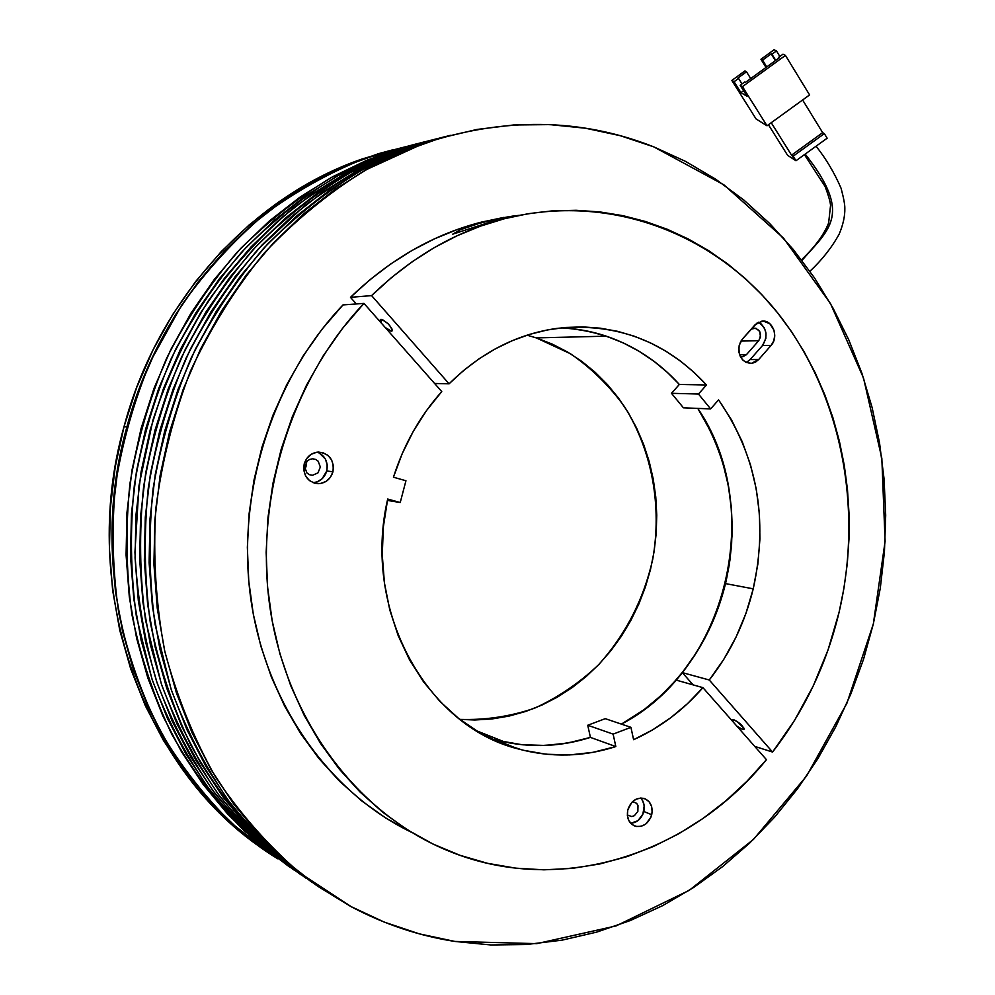 <?xml version="1.0" encoding="UTF-8"?>
<svg xmlns="http://www.w3.org/2000/svg" width="995" height="995" viewBox="0 0 995 995"><rect width="100%" height="100%" fill="white"/><g stroke="black" fill="none" stroke-linecap="round" stroke-linejoin="round"><path stroke-width="1.49" d="M264.135 849.655L235.342 827.268L208.726 801.435L184.635 772.381L163.404 740.379L145.332 705.754L130.706 668.901L119.748 630.245L112.622 590.222L109.462 549.352L110.321 508.122L115.196 467.065L124.014 426.681L126.887 427.004C160.755 298.798 256.76 195.468 365.687 158.13C330.216 172.147 296.41 190.965 264.26 214.584C233.514 240.79 205.965 271.001 181.612 305.204L150.792 360.775C134.188 400.487 122.422 441.792 115.495 484.702C111.477 527.947 112.584 570.769 118.791 613.156C127.857 654.71 141.564 693.888 159.897 730.716C180.605 765.702 204.858 796.858 232.656 824.171L277.928 858.896C149.909 781.274 79.326 594.052 126.887 427.004L124.014 426.681C77.672 589.736 144.175 772.717 267.742 852.13M393.187 149.723L361.844 159.088C253.327 196.289 157.732 299.109 124.014 426.681L136.676 387.49L152.981 349.966L172.682 314.557L195.53 281.66L221.176 251.66L249.272 224.833L279.446 201.463L311.323 181.724L344.481 165.767L378.535 153.678L393.199 149.71M417.825 143.516L401.706 147.845L366.894 160.22L332.977 176.588L300.366 196.848L269.471 220.865L240.69 248.439L214.41 279.296L190.99 313.151L170.779 349.593L154.051 388.237L141.054 428.596L131.987 470.175L126.974 512.45L126.079 554.899L129.313 596.975L136.601 638.156L147.82 677.931L162.794 715.828L181.301 751.399L203.03 784.259L227.693 814.072L254.931 840.551L289.048 866.645L243.899 830.514C216.251 802.256 192.234 770.18 171.812 734.298C153.815 696.587 140.494 656.563 131.85 614.213C126.079 571.068 125.445 527.549 129.935 483.657C137.36 440.151 149.611 398.298 166.7 358.125C186.326 319.445 209.796 284.16 237.121 252.27C266.262 222.718 297.816 197.707 331.808 177.234L384.655 153.379L365.687 158.13L404.915 146.912L361.844 159.088M267.543 851.981L238.651 829.507L211.923 803.562L187.732 774.384L166.414 742.233L148.28 707.457L133.591 670.419L122.584 631.576L115.432 591.366L112.261 550.285L113.119 508.855L118.019 467.588L126.887 427.004L139.598 387.615L155.966 349.904L175.767 314.32L198.701 281.262L224.46 251.113L252.668 224.173L282.978 200.679L314.967 180.866L348.25 164.834L382.441 152.695L404.928 146.912L382.441 152.695L348.25 164.834L314.967 180.866L282.978 200.679L252.668 224.173L224.46 251.113L198.701 281.262L175.767 314.32L155.966 349.904L139.598 387.615L126.887 427.004L118.019 467.588L113.119 508.855L112.261 550.285L115.432 591.366L122.584 631.576L133.591 670.419L148.28 707.457L166.414 742.233L187.732 774.384L211.923 803.562L238.651 829.507L267.543 851.981M332.952 471.817C330.489 479.354 325.502 483.321 318.014 483.694C307.393 481.903 302.791 475.312 304.196 463.931L306.846 458.359L311.286 454.242L316.82 452.228L322.629 452.588L327.815 455.275L331.584 459.877L333.387 465.685L332.952 471.817L330.352 477.364L325.962 481.48L320.44 483.533L314.631 483.222L309.42 480.56L305.602 475.958L303.761 470.113L304.196 463.931C306.584 456.63 311.373 452.675 318.587 452.078C329.544 453.596 334.332 460.175 332.952 471.817L326.77 470.958L332.952 471.817M319.208 452.936L325.415 459.105L327.206 464.864L326.77 470.958L322.181 478.719L317.169 481.841L313.114 482.712C320.004 481.841 324.557 477.923 326.77 470.958C328.325 462.016 325.191 455.747 317.393 452.153M651.713 814.718C648.591 823.723 643.081 827.541 635.183 826.173C628.89 823.425 626.415 818.002 627.783 809.93L631.738 802.467L636.004 799.234L640.83 798.002L645.494 798.96L649.275 801.945L651.613 806.497L652.148 811.932L650.817 817.43L645.805 823.997L641.178 826.298L636.34 826.472L632.012 824.494L628.865 820.651L627.372 815.539L627.783 809.93C630.867 801.05 636.29 797.206 644.063 798.425C650.519 801.087 653.068 806.522 651.713 814.718L643.79 811.472L651.713 814.718M630.731 823.313C637.21 822.641 641.564 818.698 643.79 811.472C644.934 806.074 643.902 801.584 640.68 798.015L642.733 800.888L644.188 805.938L642.894 814.159L637.907 820.676L630.892 823.313M343.001 304.918L321.982 329.283L303.139 355.974L286.722 384.717L272.953 415.201L261.996 447.078L254.023 479.976L249.123 513.519L247.357 547.312L248.75 580.956L253.277 614.052L260.864 646.203L271.386 677.06L284.707 706.276L300.639 733.539L318.96 758.563L339.432 781.112L361.794 800.987L385.762 818.014L410.985 832.031C328.773 792.207 265.242 703.067 250.616 597.535C236.263 492.015 272.879 378.436 343.001 304.918L363.959 303.4L343.001 304.918M522.81 744.807L540.969 745.566L559.09 744.322L577 741.126L590.421 737.394L615.83 746.561L613.119 734.123L587.746 725.255L590.421 737.394C562.262 746.387 533.718 747.929 504.801 742.021L476.257 730.666L504.801 742.021L494.391 739.447C526.629 748.19 558.643 747.506 590.421 737.394L615.83 746.561L613.119 734.123L630.929 727.333L605.258 718.664L587.746 725.255L605.258 718.664L630.929 727.333L633.604 739.708L652.72 729.808L670.767 717.718L687.557 703.602L702.918 687.644L676.053 680.07L660.941 695.629L644.437 709.373L621.415 724.124C641.937 712.88 660.158 698.192 676.053 680.07L702.918 687.644L766.448 759.67C690.107 853.996 560.384 897.677 447.427 850.501C359.506 814.42 288.936 723.763 270.814 613.007C252.917 502.288 290.217 380.985 363.959 303.4L441.755 391.582L363.959 303.4L342.491 328.412L323.238 355.812L306.448 385.314L292.368 416.619L281.162 449.354L272.991 483.147L267.966 517.599L266.15 552.3L267.555 586.839L272.17 620.805L279.893 653.802L290.639 685.455L304.234 715.417L320.489 743.352L339.183 768.986L360.066 792.057L382.876 812.38L407.328 829.768L433.123 844.096L459.976 855.302L487.587 863.324L515.659 868.15L543.904 869.829L572.075 868.399L599.885 863.946L627.111 856.596L653.516 846.459L678.889 833.686L703.042 818.437L725.778 800.9L746.971 781.249L766.448 759.67L702.918 687.644C683.13 710.368 660.033 727.718 633.604 739.708L630.929 727.333L613.119 734.123L587.746 725.255L590.421 737.394L567.958 742.991L545.024 745.454L521.977 744.72L499.167 740.715M306.025 462.588L306.385 465.125L305.042 469.603M393.448 477.202C403.883 444.516 419.989 415.985 441.755 391.582L426.569 410.5L413.323 431.27L402.229 453.608L393.448 477.202L405.948 480.759L393.448 477.202M387.403 500.41L400.226 502.525L405.948 480.759L400.226 502.525L387.403 500.41M518.084 748.899C550.907 757.78 583.493 756.996 615.83 746.561L592.97 752.332L569.637 754.931L546.168 754.235L522.947 750.193L500.336 742.805L478.719 732.133L458.484 718.303L439.977 701.463L423.559 681.886L409.542 659.847L398.199 635.705L389.766 609.885L384.418 582.821L382.267 554.986L383.361 526.89L387.689 499.042L400.226 502.525L387.689 499.042C361.881 609.649 426.158 726.076 518.084 748.899L494.391 739.447M632.609 801.584L636.663 803.351L637.982 805.527L637.857 811.447L634.387 815.676L631.775 816.559L627.335 814.967M306.92 472.936L304.706 467.09L307.094 461.22L309.544 459.466L312.666 458.782L315.751 459.454L318.151 461.195L320.34 467.028L317.977 472.874L312.418 475.324L309.321 474.665L306.92 472.936M739.186 345.389L742.432 339.046L756.785 323.226L763.376 321.099L769.832 323.723L773.986 330.191L774.744 335.589L773.724 340.937L771.088 345.414L758.688 359.543L755.516 362.13L751.81 363.374L746.126 362.454L742.842 360.078L740.355 356.558L738.962 352.267L738.8 347.653L740.454 341.969L742.432 339.046L754.944 324.917L761.847 321.161C772.518 319.308 779.222 337.006 771.088 345.414L758.688 359.543L750.155 359.556L762.506 345.539L765.851 338.499L765.976 333.051L764.359 327.964L761.237 323.997L758.414 322.206C766.896 328.201 768.264 335.987 762.506 345.539L771.088 345.414L762.506 345.539L750.155 359.556L758.688 359.543L751.337 363.424C742.121 362.416 738.066 356.409 739.186 345.389M743.75 727.88L742.481 729.434L737.295 726.3L742.481 729.434L744.011 729.323L743.961 728.34L737.009 721.363L732.867 719.795L733.041 721.798L732.656 719.92L734.074 719.882C740.044 723.004 743.327 726.176 743.937 729.41L742.481 729.434L743.75 727.88M481.182 222.731L460.623 229.646L452.675 234.186L490.523 221.96L514.912 215.778L490.523 221.96L452.675 234.186L460.623 229.646L476.692 224.024L495.585 219.248L514.788 215.778M392.341 330.24L391.458 331.148L385.239 327.517L390.749 331.061L392.266 330.663L391.769 328.425L388.324 323.947L382.627 319.718L380.239 319.83L381.458 323.226L381.035 319.32C387.553 322.243 391.222 326.111 392.067 330.949L392.341 330.24M839.071 612.323C826.683 664.038 804.52 710.617 772.568 752.058L754.707 746.374L772.568 752.058L794.632 720.268L813.189 686.053L828.051 649.909L839.071 612.323L843.984 588.045L847.305 563.506L848.996 538.842L849.058 514.166L847.479 489.615L844.27 465.324L839.432 441.394L833.002 417.975L824.967 395.189L815.378 373.162L804.258 352.019L791.672 331.882L777.642 312.878L762.245 295.129L745.553 278.762L727.619 263.886L708.552 250.616L688.428 239.061L667.371 229.323L645.481 221.499L622.895 215.666L599.736 211.91L576.142 210.293L552.262 210.878L528.283 213.689L504.341 218.751L480.622 226.089L457.302 235.666L434.554 247.469L412.577 261.449L391.532 277.53L371.595 295.614L449.081 383.809C480.958 352.466 516.977 333.972 557.125 328.362C616.34 322.405 666.128 341.273 706.5 384.978L698.478 394.032L710.629 408.908L683.441 407.826L671.476 393.299L683.441 407.826L710.629 408.908L718.577 399.866C757.083 455.747 768.625 518.731 753.24 588.829L725.529 583.605C739.807 519.813 730.566 461.406 697.806 408.398L704.074 418.671L714.609 439.952L722.756 462.513L728.415 486.058L731.536 510.261L732.096 534.8L730.081 559.364L725.529 583.605L718.328 607.646L708.639 630.718L696.575 652.471L682.284 672.608L693.154 684.896L682.284 672.608C702.98 646.402 717.395 616.738 725.529 583.605L753.24 588.829C744.957 622.733 730.305 653.13 709.261 679.995L682.284 672.608L709.261 679.995L772.568 752.058L709.261 679.995L723.788 659.349L736.064 637.061L745.914 613.442L753.24 588.829L757.879 564.003L759.944 538.867L759.409 513.756L756.25 488.98L750.516 464.889L742.27 441.792L731.586 420.014L718.577 399.866L710.629 408.908L698.478 394.032L671.476 393.299L698.478 394.032L706.5 384.978L679.361 384.456L671.476 393.299L679.361 384.456L706.5 384.978L694 372.341L680.456 361.048L665.929 351.21L650.543 342.914L634.412 336.26L617.671 331.335L600.433 328.201L582.871 326.895L565.11 327.479L547.312 329.967L529.651 334.37L512.288 340.663L495.373 348.81L479.105 358.772L463.62 370.476L449.081 383.809L434.591 383.473L449.081 383.809L371.595 295.614C411.843 256.635 456.693 230.852 506.132 218.291C610.246 192.62 714.721 233.763 778.202 313.574C841.471 393.995 863.498 507.798 839.071 612.323M504.079 217.358L480.597 222.333L457.327 229.497L434.454 238.862L412.154 250.379L390.612 264.023L370.003 279.694L350.476 297.331L356.334 303.96L350.476 297.331L371.595 295.614L350.476 297.331C389.878 259.322 433.832 234.173 482.351 221.873L490.622 220.343M575.023 329.022L591.963 332.081L608.43 336.895L624.288 343.374L639.424 351.471L653.715 361.085L667.06 372.105L679.361 384.456C647.322 349.618 607.933 330.75 561.192 327.865C576.714 328.537 591.751 331.298 606.316 336.173L536.305 337.902L527.051 335.178L536.305 337.902L606.316 336.173L588.94 331.397L571.068 328.574M746.35 354.767L742.531 356.795L740.342 356.533L742.73 356.77L746.35 354.767L739.621 354.817L746.35 354.767L758.712 340.738L740.952 341.061L758.712 340.738L746.35 354.767M751.262 329.084L753.899 328.039C760.429 329.606 762.033 333.835 758.712 340.738L760.491 337.031L759.695 331.472L755.864 328.188L751.262 329.084M519.228 215.33L514.875 215.828M512.549 216.114L482.351 221.873M505.721 217.271L510.485 216.45M495.585 219.248L500.634 218.216M485.834 221.512L487.388 221.114M746.25 362.503L750.155 359.556L746.25 362.503M289.794 867.167L260.18 844.108L232.78 817.467L207.967 787.455L186.09 754.359L167.483 718.527L152.409 680.356L141.116 640.282L133.79 598.791L130.544 556.392L131.452 513.619L136.502 471.008L145.631 429.106L158.715 388.436L175.555 349.494L195.903 312.766L219.472 278.675L245.927 247.568L274.881 219.795L305.975 195.617L338.785 175.207L372.901 158.74L407.913 146.277L424.144 141.924L390.761 151.849L337.603 175.866C303.413 196.488 271.647 221.674 242.332 251.436C214.82 283.563 191.202 319.121 171.439 358.101C154.237 398.597 141.899 440.76 134.424 484.615C129.897 528.842 130.544 572.71 136.34 616.179L151.924 678.913C166.837 718.875 185.965 755.665 209.336 789.296C234.783 820.688 263.177 847.715 294.52 870.376M430.561 140.307L414.219 144.698L378.995 157.235L344.668 173.814L311.671 194.361L280.379 218.713L251.237 246.698L224.609 278.028L200.891 312.393L180.406 349.394L163.454 388.635L150.27 429.629L141.079 471.854L135.992 514.801L135.071 557.909L138.33 600.632L145.705 642.447L157.073 682.819L172.234 721.275L190.965 757.357L212.98 790.689L237.942 820.9L265.503 847.728L300.08 874.17C268.55 851.372 239.982 824.171 214.373 792.567C190.853 758.7 171.6 721.649 156.601 681.388C144.325 639.76 137.111 596.714 134.947 552.25L138.989 485.585L152.919 420.201C166.874 377.839 185.294 338.113 208.191 301.012C233.315 265.926 261.66 234.957 293.202 208.104C326.136 183.913 360.712 164.648 396.955 150.295L430.549 140.307M653.678 146.825L723.925 184.846L783.5 238.116L830.464 303.55L863.511 378L881.831 458.297L885.102 541.317L873.324 623.977L846.907 703.229L806.572 776.05L753.464 839.419L689.236 890.326L616.054 925.922L536.79 943.646L454.914 941.444L419.33 933.857L384.406 922.154L350.551 906.358L318.151 886.508L287.63 862.727L259.384 835.191L233.8 804.134L211.226 769.844L192.023 732.681L176.463 693.055L164.809 651.426L157.26 608.293L153.927 564.202L154.884 519.713L160.133 475.386L169.598 431.793L183.155 389.48L200.58 348.984L221.636 310.801L246.001 275.354L273.326 243.054L303.239 214.224L335.315 189.137L369.145 168.006L404.293 150.966L440.35 138.106L476.891 129.462L513.519 124.984L549.849 124.611L585.533 128.231L620.246 135.693L653.678 146.825L685.567 161.401L715.679 179.2L743.8 199.995L769.732 223.539L793.326 249.546L814.432 277.792L832.952 307.977L848.785 339.855L861.869 373.15L872.13 407.602L879.543 442.937L884.07 478.918L885.699 515.261L884.443 551.727L880.314 588.045L873.324 623.977L863.536 659.25L850.986 693.614L835.75 726.823L817.902 758.625L797.542 788.749L774.782 816.957L749.757 842.989L722.619 866.608L693.54 887.565L662.707 905.612L630.345 920.537L596.689 932.116L562.013 940.163L526.616 944.504L490.796 944.964L454.914 941.444C419.305 935.947 384.941 924.479 351.82 907.042L300.428 873.374C268.488 845.986 240.205 813.91 215.617 777.157C193.565 738.103 176.575 695.965 164.66 650.767C155.929 604.388 152.956 557.2 155.742 509.166C161.849 461.381 173.503 415.201 190.679 370.65C210.778 327.703 235.317 288.488 264.284 253.016C295.341 220.181 329.158 192.483 365.75 169.909L422.688 143.852C503.445 116.987 580.446 117.982 653.678 146.825M304.744 468.06L304.806 465.909M621.415 724.124L643.442 710.119L658.031 698.279L671.563 685.033L683.951 670.506L695.07 654.834L704.858 638.156L713.241 620.631L720.144 602.398L725.529 583.605L729.347 564.426L731.574 545.024L732.183 525.534L731.188 506.132L728.589 486.978L724.385 468.222L718.601 450.038L711.301 432.576L697.806 408.398C765.553 507.363 727.743 669.05 621.415 724.124M679.361 384.456L667.968 372.938L654.001 361.297L638.989 351.21L623.044 342.802L606.316 336.173C634.524 345.837 658.877 361.931 679.361 384.456M450.387 135.308L416.109 145.506L361.67 170.17C326.621 191.376 294.06 217.32 263.961 247.991C235.728 281.112 211.462 317.791 191.164 358.013C173.491 399.803 160.804 443.335 153.118 488.595C148.454 534.253 149.088 579.513 155.046 624.362L171.041 689.037C186.339 730.218 205.965 768.103 229.944 802.679C256.038 834.942 285.142 862.677 317.243 885.886M459.864 719.385C485.386 720.231 510.311 716.5 534.626 708.179C558.083 697.433 579.388 682.968 598.517 664.809C625.532 634.76 643.591 599.612 652.72 559.364C662.123 506.107 652.123 450.872 624.574 406.793C609.4 385.824 591.366 368.138 570.458 353.747L536.305 337.902L552.25 344.096L567.448 351.944L581.776 361.359L595.122 372.254L607.36 384.493L618.417 397.963L628.193 412.527L636.613 428.061L643.628 444.417L649.175 461.444L653.23 479.005L655.767 496.953L656.762 515.124L656.202 533.37L654.101 551.541L650.494 569.488L645.382 587.062L638.815 604.102L630.83 620.482L621.514 636.041L610.918 650.655L599.114 664.187L586.217 676.513L572.312 687.495L557.523 697.047L541.964 705.057L525.77 711.425L509.092 716.077L492.052 718.95L474.826 719.994L459.864 719.385M450.399 135.308L433.671 139.797L397.826 152.571L362.889 169.498L329.27 190.48L297.393 215.38L267.667 243.986L240.529 276.038L216.325 311.199L195.418 349.096L178.105 389.269L164.648 431.233L155.257 474.478L150.046 518.457L149.101 562.585L152.409 606.328L159.921 649.126L171.501 690.43L186.96 729.758L206.04 766.647L228.464 800.689L253.899 831.534L281.971 858.896L312.306 882.528M300.888 874.729L270.914 851.384L243.178 824.395L218.067 793.973L195.916 760.404L177.073 724.061L161.812 685.319L150.369 644.636L142.957 602.497L139.673 559.439L140.594 515.995L145.73 472.712L154.996 430.151L168.254 388.846L185.331 349.295L205.953 311.995L229.833 277.369L256.635 245.802L285.963 217.619L317.442 193.08L350.65 172.396L385.177 155.705L420.599 143.081L437.079 138.666L409.629 147.123C372.963 161.663 337.952 181.202 304.607 205.741L258.426 248.874C230.38 281.747 206.276 318.126 186.115 358.038C168.565 399.492 155.966 442.675 148.33 487.575C143.703 532.872 144.35 577.772 150.257 622.261C159.125 665.929 172.794 707.171 191.264 745.989C212.209 782.928 236.847 815.888 265.18 844.892L311.435 881.918L276.399 855.115L248.501 827.939L223.228 797.306L200.94 763.501L181.973 726.885L166.613 687.856L155.108 646.862L147.646 604.4L144.35 561.006L145.282 517.213L150.456 473.595L159.785 430.686L173.142 389.057L190.331 349.195L211.102 311.609L235.143 276.709L262.108 244.907L291.634 216.512L323.313 191.786L356.72 170.953L391.458 154.15L427.091 141.452L443.683 136.999M403.249 148.728L349.456 173.055C314.843 193.963 282.679 219.534 252.979 249.745C225.119 282.356 201.177 318.462 181.152 358.051C163.715 399.182 151.203 442.029 143.628 486.567C139.026 531.504 139.673 576.055 145.544 620.208L161.339 683.901C176.438 724.459 195.816 761.784 219.485 795.876C245.255 827.703 273.998 855.078 305.714 878.013M409.629 147.123L443.671 136.999M384.655 153.379L417.8 143.516M805.191 154.088C853.014 214.771 829.009 229.285 801.945 260.429C829.009 229.285 853.014 214.771 805.191 154.088M785.441 55.409L742.457 86.627L767.008 125.78L809.594 94.923L785.441 55.409L742.457 86.627L740.156 85.284L747.071 96.291L740.927 92.647L734.074 81.739L731.835 80.433L756.088 118.977L767.008 125.78L742.457 86.627L740.156 85.284L744.708 81.976L745.429 82.398L779.172 57.884L778.413 57.499L782.978 54.19L785.441 55.409L809.594 94.923L767.008 125.78L756.088 118.977L731.835 80.433L744.932 70.919L746.499 71.802L744.932 70.919L731.835 80.433L734.074 81.739L738.576 78.468L742.021 83.941L738.576 78.468L734.074 81.739L740.927 92.647L747.071 96.291L740.156 85.284L744.708 81.976L745.429 82.398L779.172 57.884L778.413 57.499L778.811 58.158L778.413 57.499L782.978 54.19L785.441 55.409M774.073 49.75L776.461 50.944L779.844 56.466L776.461 50.944L771.946 54.227L776.461 50.944L774.073 49.75L760.964 59.277L762.568 60.123L766.759 66.901L762.568 60.123L760.964 59.277L774.073 49.75M743.576 90.732L740.927 92.647L743.576 90.732M766.013 67.449L760.964 59.277L766.013 67.449M775.739 60.384L771.946 54.227L775.739 60.384M802.617 99.985L822.666 132.646L791.547 155.158L771.237 122.708L791.547 155.158L795.988 160.742L787.605 155.319L768.438 124.736L787.605 155.319L795.988 160.742L827.156 138.206L824.333 133.628L822.666 132.646L802.617 99.985M750.715 78.555L746.499 71.802L737.88 78.058L738.576 78.468L737.88 78.058L746.499 71.802L750.715 78.555M775.379 60.645L771.2 53.842L771.946 54.227L771.2 53.842L762.568 60.123L771.2 53.842L775.379 60.645M822.666 132.646L824.333 133.628L793.139 156.19L791.547 155.158L822.666 132.646M793.139 156.19L824.333 133.628L827.156 138.206L795.988 160.742L793.139 156.19M318.014 483.694L314.233 483.097M635.183 826.173L633.442 825.427M742.531 356.795L741.636 356.795M506.132 218.291L500.895 219.087M751.337 363.424L749.658 363.424M390.761 151.849L396.955 150.295M416.109 145.506L422.688 143.852M801.485 259.832C814.942 246.984 823.984 234.696 828.636 222.979L830.539 205.48C830.377 202.134 828.574 195.816 825.129 186.525L804.42 154.648M809.918 271.262C821.982 259.969 831.745 247.581 839.195 234.086C843.151 224.584 845.029 215.99 844.83 208.328C844.917 204.709 843.673 198.03 841.086 188.291C834.419 172.856 826.086 158.827 816.074 146.215"/></g></svg>
